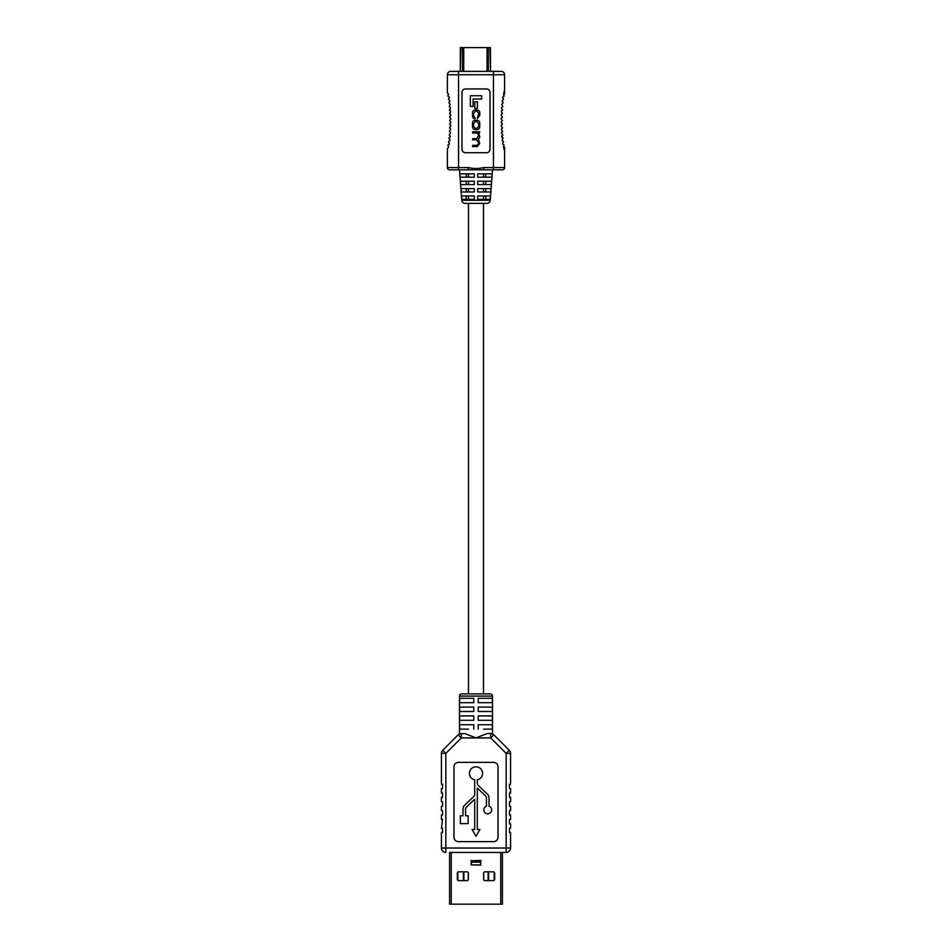 <?xml version="1.0" encoding="UTF-8"?>
<svg xmlns="http://www.w3.org/2000/svg" width="952" height="952" viewBox="0 0 952 952"><rect width="100%" height="100%" fill="white"/><g stroke="black" fill="none" stroke-linecap="round" stroke-linejoin="round"><path stroke-width="1.43" d="M483.497 729.125L492.362 729.125L492.362 724.722L478.202 724.722L478.202 729.125M473.798 729.125L473.798 724.722L459.637 724.722L459.637 729.125L468.503 729.125M483.497 693.889L483.497 203.383M483.497 199.349L483.497 195.993L485.758 195.993L485.758 199.349L483.497 199.349L485.758 199.349M483.497 191.971L483.497 188.615L485.758 188.615L485.758 191.971L483.497 191.971L485.758 191.971M483.497 184.581L483.497 181.225L485.758 181.225L485.758 184.581L483.497 184.581L485.758 184.581M483.497 177.203L483.497 173.847L485.758 173.847L485.758 177.203L483.497 177.203L485.758 177.203M468.503 693.889L468.503 203.383M468.503 199.349L468.503 195.993L466.242 195.993L466.242 199.349L468.503 199.349L466.242 199.349M468.503 191.971L468.503 188.615L466.242 188.615L466.242 191.971L468.503 191.971L466.242 191.971M468.503 184.581L468.503 181.225L466.242 181.225L466.242 184.581L468.503 184.581L466.242 184.581M468.503 177.203L468.503 173.847L466.242 173.847L466.242 177.203L468.503 177.203L466.242 177.203M459.483 696.091A2.201 2.201 0 0 1 461.684 693.889L490.316 693.889A2.201 2.201 0 0 1 492.517 696.091L459.483 696.091L459.483 733.921L464.766 733.528L476 737.931L461.303 737.931L445.833 753.401L445.833 848.03L506.166 848.03L506.166 852.433L502.418 852.433L502.418 904.174L449.582 904.174L449.582 852.433L449.582 904.174M458.674 871.806L467.039 871.806A1.321 1.321 0 0 1 468.36 873.127L468.36 879.303A1.321 1.321 0 0 1 467.039 880.624L458.674 880.624A1.321 1.321 0 0 1 457.353 879.303L457.353 873.127A1.321 1.321 0 0 1 458.674 871.806M484.961 871.806L493.326 871.806A1.321 1.321 0 0 1 494.647 873.127L494.647 879.303A1.321 1.321 0 0 1 493.326 880.624L484.961 880.624A1.321 1.321 0 0 1 483.64 879.303L483.64 873.127A1.321 1.321 0 0 1 484.961 871.806M480.534 860.715L471.466 860.715L471.347 864.892L480.653 864.892L480.843 860.394L480.653 864.892M480.403 861.905L471.597 861.905M471.597 862.155L480.403 862.155M471.466 860.715L480.843 860.394M480.843 865.082L471.347 864.892M463.886 871.806L463.886 880.624M468.289 879.719L468.289 872.71M488.114 871.806L488.114 880.624M483.711 879.719L483.711 872.71M459.328 904.174L461.125 904.174M457.793 880.279L457.793 872.151M463.386 880.624L463.386 871.806M488.614 880.624L488.614 871.806M494.207 880.279L494.207 872.151M474.703 779.795A6.533 6.533 0 0 1 476 766.848A6.533 6.533 0 0 1 477.297 779.795L477.297 783.127A3.272 3.272 0 0 0 478.309 785.495L487.21 793.92A5.855 5.855 0 0 1 489.042 798.169L489.042 806.213A3.915 3.915 0 0 1 490.899 812.234A3.915 3.915 0 0 1 484.592 812.234A3.915 3.915 0 0 1 486.448 806.213L486.448 798.169A3.272 3.272 0 0 0 485.437 795.801L477.297 788.089L477.297 829.489L479.915 829.489L476 836.272L472.085 829.489L474.703 829.489L474.703 799.204L466.563 806.915A3.272 3.272 0 0 0 465.552 809.283L465.552 815.781L468.17 815.781L468.17 823.611L460.34 823.611L460.34 815.781L462.958 815.781L462.958 809.283A5.855 5.855 0 0 1 464.79 805.035L473.691 796.622A3.272 3.272 0 0 0 474.703 794.242L474.703 779.795M492.517 696.091L492.517 733.921L490.697 733.528L492.517 733.921M506.166 852.433A4.403 4.403 0 0 0 510.57 848.03L506.166 848.03L506.166 753.401L510.57 753.401L510.57 784.174L509.475 784.174L509.475 788.577L510.57 788.577L510.57 792.98L509.475 792.98L509.475 797.383L510.57 797.383L510.57 801.786L509.475 801.786L509.475 806.189L510.57 806.189L510.57 810.592L509.475 810.592L509.475 814.995L510.57 814.995L510.57 819.398L509.475 819.398L509.475 823.813L510.57 823.813L510.57 828.216L509.475 828.216L509.475 832.619L510.57 832.619L510.57 848.03A4.403 4.403 0 0 1 506.166 852.433L449.582 852.433M441.43 784.174L441.43 753.401L441.43 784.174L442.525 784.174L442.525 788.577L441.43 788.577L441.43 792.98L442.525 792.98L442.525 797.383L441.43 797.383L441.43 801.786L442.525 801.786L442.525 806.189L441.43 806.189L441.43 810.592L442.525 810.592L442.525 814.995L441.43 814.995L441.43 819.398L442.525 819.398L441.43 828.216L442.525 828.216L442.525 832.619L441.43 832.619L441.43 848.03L441.43 832.619M476 737.931L487.234 733.528L490.697 733.528A4.403 4.403 0 0 1 493.802 734.813L509.284 750.295L493.802 734.813A4.403 4.403 0 0 0 490.697 733.528A4.403 4.403 0 0 1 493.802 734.813L490.697 737.931L476 737.931M459.637 720.319L473.798 720.319L473.798 715.916L459.637 715.916L459.637 720.319M478.202 720.319L492.362 720.319L492.362 715.916L478.202 715.916L478.202 720.319M459.637 711.501L473.798 711.501L473.798 707.098L459.637 707.098L459.637 711.501M478.202 711.501L492.362 711.501L492.362 707.098L478.202 707.098L478.202 711.501M459.637 702.695L473.798 702.695L473.798 698.292L459.637 698.292L459.637 702.695M478.202 702.695L492.362 702.695L492.362 698.292L478.202 698.292L478.202 702.695M458.198 734.813L442.716 750.295L458.198 734.813L461.303 737.931L461.303 733.528A4.403 4.403 0 0 0 458.198 734.813A4.403 4.403 0 0 1 461.303 733.528M493.612 762.373L458.388 762.373A4.403 4.403 0 0 0 453.985 766.776L453.985 837.236A4.403 4.403 0 0 0 458.388 841.639L493.612 841.639A4.403 4.403 0 0 0 498.015 837.236L498.015 766.776A4.403 4.403 0 0 0 493.612 762.373M441.43 848.03A4.403 4.403 0 0 0 445.833 852.433L445.833 848.03L441.43 848.03A4.403 4.403 0 0 0 445.833 852.433M442.716 750.295A4.403 4.403 0 0 0 441.43 753.401L445.833 753.401L442.716 750.295A4.403 4.403 0 0 0 441.43 753.401A4.403 4.403 0 0 1 442.716 750.295M510.57 753.401A4.403 4.403 0 0 0 509.284 750.295A4.403 4.403 0 0 1 510.57 753.401M504.62 91.511C503.679 90.428 503.667 94.831 504.62 93.748L504.62 91.511L504.62 93.748M504.62 147.441C503.679 146.358 503.667 150.761 504.62 149.678L504.62 147.441L504.62 149.678M461.779 200.277L490.22 200.277A3.356 3.356 0 0 1 486.865 203.383L465.135 203.383A3.356 3.356 0 0 1 461.779 200.277L459.495 169.813L493.433 169.813L483.794 169.813L483.794 167.576L493.433 167.576L493.433 74.732L447.38 74.732A3.356 3.356 0 0 1 450.736 71.376L501.264 71.376A3.356 3.356 0 0 1 504.62 74.732A3.356 3.356 0 0 0 501.264 71.376M450.689 115.906L450.653 114.573L450.689 115.906C449.32 116.668 449.332 117.417 450.701 118.143L450.724 119.476L450.701 118.143M450.582 112.336L450.522 111.003L450.582 112.336C449.237 113.109 449.249 113.859 450.617 114.573L449.82 114.24M450.474 111.003C449.118 110.301 449.094 109.563 450.415 108.766C449.094 109.563 449.118 110.301 450.474 111.003L450.474 111.003M450.177 105.208L450.07 103.887L450.177 105.208C448.892 106.017 448.916 106.755 450.26 107.445L450.415 108.766L450.26 107.445M449.844 101.65L449.689 100.329L449.844 101.65C448.594 102.483 448.63 103.233 449.963 103.887L450.07 103.887M449.368 98.115L449.142 96.806L449.368 98.115C448.178 98.972 448.237 99.722 449.534 100.329L449.534 100.329M450.736 71.376A3.356 3.356 0 0 0 447.38 74.732A3.356 3.356 0 0 1 450.736 71.376A3.356 3.356 0 0 0 447.38 74.732L447.38 92.63L448.618 94.629C447.559 95.557 447.654 96.295 448.904 96.83L448.904 96.83M504.62 92.63L504.62 74.732L504.62 92.63L503.382 94.629C504.441 95.557 504.346 96.295 503.096 96.83L502.632 98.115L502.858 96.806M501.74 107.445L501.74 107.445C503.084 106.755 503.108 106.017 501.823 105.208L502.037 103.887C503.37 103.233 503.406 102.483 502.156 101.65L502.466 100.329C503.763 99.71 503.822 98.972 502.632 98.115M501.525 111.003L501.525 111.003C502.882 110.301 502.906 109.563 501.585 108.766L501.668 107.445L501.585 108.766M501.383 114.573L501.383 114.573C502.751 113.859 502.763 113.109 501.418 112.336L501.478 111.003L501.418 112.336M502.287 117.548L501.287 118.143L501.276 119.476L501.287 118.143C502.668 117.417 502.68 116.668 501.311 115.906L501.347 114.573L501.311 115.906M490.435 195.993L490.185 199.349L490.435 195.993L477.678 195.993L477.678 199.349L490.185 199.349M491.553 181.225L491.303 184.581L491.553 181.225L477.678 181.225L477.678 184.581L491.303 184.581M492.113 173.847L491.863 177.203L492.113 173.847L477.678 173.847L477.678 177.203L491.863 177.203M490.994 188.615L490.744 191.971L490.994 188.615L477.678 188.615L477.678 191.971L490.744 191.971M459.887 173.847L460.137 177.203L459.887 173.847L474.322 173.847L474.322 177.203L460.137 177.203M460.447 181.225L460.697 184.581L460.447 181.225L474.322 181.225L474.322 184.581L460.697 184.581M461.006 188.615L461.256 191.971L461.006 188.615L474.322 188.615L474.322 191.971L461.256 191.971M461.565 195.993L461.815 199.349L461.565 195.993L474.322 195.993L474.322 199.349L461.815 199.349M490.22 200.277L492.505 169.813M504.62 74.732L493.433 74.732L493.433 71.376L490.47 71.376L490.47 47.6L460.304 47.6L460.304 71.376L458.567 71.376L458.567 167.576L468.205 167.576C473.346 168.79 478.535 168.79 483.794 167.576M489.947 47.6L490.47 71.376M460.304 71.376L460.827 47.6M485.758 173.847L483.497 173.847M485.758 181.225L483.497 181.225M485.758 188.615L483.497 188.615M485.758 195.993L483.497 195.993M466.242 173.847L468.503 173.847M466.242 181.225L468.503 181.225M466.242 188.615L468.503 188.615M466.242 195.993L468.503 195.993M468.205 167.576L468.205 169.813L449.618 169.813L459.495 169.813M502.382 169.813L493.433 169.813L502.382 169.813A2.237 2.237 0 0 0 504.62 167.576L504.62 148.56L504.62 167.576A2.237 2.237 0 0 1 502.382 169.813A2.237 2.237 0 0 0 504.62 167.576L493.433 167.576L493.433 169.813M503.786 147.679L503.382 146.572C504.489 145.466 504.31 144.752 502.858 144.395L502.632 143.086L502.858 144.395M501.287 123.058L501.276 121.713L501.287 123.058C502.668 123.772 502.68 124.522 501.311 125.295L501.347 126.628L501.311 125.295M502.275 128.413L501.418 128.865L501.478 130.198L501.418 128.865C502.763 128.068 502.739 127.318 501.347 126.628M502.489 131.876L501.585 132.423L501.668 133.756L501.585 132.423C502.918 131.602 502.87 130.852 501.478 130.198M502.846 134.756L501.93 137.314L501.823 135.993C503.132 135.124 503.072 134.387 501.668 133.756M502.311 140.872L502.156 139.539L502.311 140.872C503.739 141.372 503.846 142.11 502.632 143.086M503.382 146.572L504.62 148.56M502.156 139.539C503.43 138.635 503.358 137.897 501.93 137.314M501.276 121.713C502.644 120.975 502.644 120.226 501.276 119.476M501.93 103.887L501.823 105.208M502.311 100.329L502.156 101.65M448.213 147.679L447.773 148.369M449.142 144.395L449.368 143.086L449.142 144.395C447.69 144.752 447.511 145.477 448.618 146.572M449.689 140.872L449.844 139.539L449.689 140.872C448.261 141.372 448.154 142.11 449.368 143.086M450.07 137.314L450.177 135.993L450.07 137.314C448.642 137.897 448.57 138.635 449.844 139.539M450.332 133.756L450.415 132.423L450.332 133.756C448.927 134.387 448.868 135.124 450.177 135.993M450.522 130.198L450.582 128.865L450.522 130.198C449.13 130.852 449.082 131.602 450.415 132.423M449.749 127.044L450.653 126.628L450.689 125.295L450.653 126.628C449.261 127.318 449.237 128.068 450.582 128.865M450.712 123.058L450.724 121.713L450.712 123.058C449.332 123.772 449.32 124.522 450.689 125.295M449.618 169.813A2.237 2.237 0 0 1 447.38 167.576A2.237 2.237 0 0 0 449.618 169.813A2.237 2.237 0 0 1 447.38 167.576L447.38 148.56M450.724 119.476C449.356 120.226 449.356 120.975 450.724 121.713M465.373 88.941A3.356 3.356 0 0 0 462.017 92.296L462.017 149.345A3.356 3.356 0 0 0 465.373 152.701L486.627 152.701A3.356 3.356 0 0 0 489.982 149.345L489.982 92.296A3.356 3.356 0 0 0 486.627 88.941L465.373 88.941M481.652 95.736L470.347 95.736L470.347 106.422L473.108 106.422L473.108 99.032L481.652 99.032L481.652 95.736M477.392 101.84L474.739 101.84L474.739 108.314L477.392 108.314L477.392 101.84M479.737 125.771L479.737 124.081C479.939 121.677 478.999 120.392 476.904 120.214L475.369 120.214C473.275 120.392 472.323 121.677 472.537 124.081L472.537 125.771C472.323 128.175 473.275 129.46 475.369 129.627L476.904 129.627C478.999 129.46 479.939 128.175 479.737 125.771M475.441 128.449L476.833 128.449L478.785 126.128L478.785 123.724L476.833 121.392L475.441 121.392L473.489 123.724L473.489 126.128L475.441 128.449M479.63 131.804L472.644 131.804L472.644 132.982L477.023 132.982L478.785 135.196L476.869 138.671L472.644 138.671L472.644 139.849L476.773 139.849L478.785 143.097L477.19 145.335L472.644 145.335L472.644 146.513L477.321 146.513L479.737 143.454L478.451 139.444L479.737 137.183L478.808 132.935L479.63 132.899L479.63 131.804M474.953 117.548L473.489 115.537L473.489 113.55L475.405 111.158L476.869 111.158L478.785 113.312L477.368 118.524L479.737 115.466L479.737 113.49C480.07 111.455 479.118 110.289 476.916 109.98L475.357 109.98C473.144 110.432 472.204 111.408 472.537 112.919L472.537 115.573C472.466 117.691 473.287 118.714 474.988 118.643L474.953 117.548M500.74 904.174L500.74 852.433M471.157 865.082L471.157 860.394M451.26 904.174L451.26 852.433M509.284 750.295L506.166 753.401L490.697 737.931L490.697 733.528M447.38 167.576L458.567 167.576L458.567 169.813M463.719 71.376L463.719 47.6M488.305 71.376L488.305 47.6M487.067 71.376L487.067 47.6M462.482 71.376L462.482 47.6"/></g></svg>
